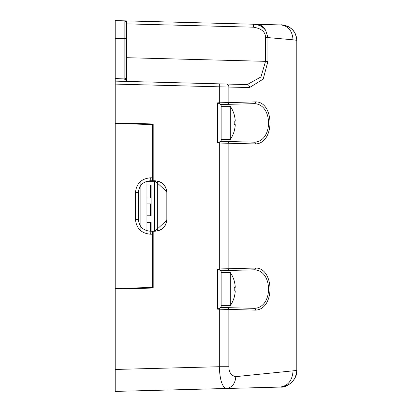 <?xml version="1.0" encoding="UTF-8"?>
<svg xmlns="http://www.w3.org/2000/svg" width="412" height="412" viewBox="0 0 412 412"><rect width="100%" height="100%" fill="white"/><g stroke="black" fill="none" stroke-linecap="round" stroke-linejoin="round"><path stroke-width="0.62" d="M150.514 231.22L150.514 222.32M150.514 215.79L150.514 203.925M150.514 197.987L150.514 184.931M125.887 28.006L126.479 28.021M280.335 24.926L279.46 24.9A17.804 17.804 0 0 0 279.46 24.9L115.206 20.6L115.206 27.825M152.589 177.814L150.298 177.814L150.215 180.78C143.031 181.501 139.071 185.457 138.35 192.646L138.355 192.25C139.277 185.287 143.227 181.46 150.215 180.78L152.589 180.78L152.589 124.537L153.187 124.553M152.589 123.945L152.589 124.537L115.206 123.559L115.206 20.6L124.151 20.832A1.782 1.782 0 0 1 125.887 22.614A1.782 1.782 0 0 0 124.151 20.832A1.782 1.782 0 0 1 125.887 22.614A1.782 1.782 0 0 0 124.151 20.832L124.373 20.852M122.92 81.334L122.92 79.943M235.788 376.63C235.252 383.665 232.08 387.62 226.265 388.49C222.15 387.059 219.838 379.802 219.328 366.726L228.851 366.726C228.954 372.427 231.266 375.729 235.788 376.63L296.794 370.46C295.801 380.281 290.409 385.817 280.613 387.069L115.206 391.4L115.206 123.559M115.206 378.829L115.206 354.062M115.206 78.368L115.206 80.144L124.151 79.913L124.151 78.131L115.206 78.368M115.206 33.171L115.206 27.13M125.887 81.411L125.887 78.131L124.151 78.131L124.151 20.832L115.206 20.6M124.728 79.799L124.151 79.913A1.782 1.782 0 0 0 125.887 78.131L125.887 22.614A1.782 1.782 0 0 0 124.151 20.832M125.887 28.593L126.479 28.608M115.206 38.398L125.887 38.63L125.887 22.614M125.887 78.131L125.315 79.439M115.206 288.441L152.589 287.463L152.589 288.055M153.187 287.447L152.589 287.463L152.589 231.22L150.215 231.22C143.227 230.54 139.277 226.713 138.355 219.75L138.365 192.023M150.298 177.814C141.28 178.69 136.336 183.634 135.46 192.646L135.46 219.354L138.35 219.354C139.071 226.543 143.031 230.499 150.215 231.22L150.298 234.186L152.589 234.186M152.589 231.22L154.963 231.22C162.277 230.622 166.232 226.667 166.834 219.354L166.834 192.646C166.232 185.333 162.277 181.378 154.963 180.78L152.589 180.78M140.132 225.534L140.132 186.466M140.132 181.841L140.132 186.394L140.132 181.841M140.132 225.606L140.132 230.159L140.132 225.606M154.371 231.22L154.371 180.78M253.432 24.22L126.479 20.894L126.479 81.427L126.479 57.695L265.539 61.337L260.945 76.967L247.179 84.584A2.966 2.457 91.5 0 1 249.559 87.55L263.186 79.109L267.924 61.337L267.924 37.379L265.678 30.447C262.974 26.667 258.885 24.591 253.416 24.22L253.416 27.187C261.378 28.449 265.421 31.842 265.539 37.379L265.539 61.337L267.924 61.337M249.559 87.55L219.328 86.824L219.328 102.794L228.851 102.578L228.851 87.009A2.966 2.457 -88.5 0 0 226.471 84.043L126.479 81.427M219.328 83.857L219.328 86.824L115.206 84.094L115.206 81.128L247.179 84.584M115.206 289.033L153.187 288.039L153.187 231.22M115.206 122.967L153.187 123.96L153.187 180.78M219.349 103.948L219.328 102.794L217.665 102.825L220.755 104.535L227.424 104.36L220.755 104.535M220.755 141.306L227.424 141.481L220.755 141.306L217.665 143.01L219.328 143.041L219.328 268.959L217.665 268.99L220.755 270.694L227.424 270.519L220.755 270.694M220.755 307.465L227.424 307.64L220.755 307.465L217.665 309.175L219.328 309.206L219.328 366.726L115.206 369.451M166.803 220.173C165.706 226.909 161.756 230.591 154.963 231.22L166.803 220.173L166.834 219.354M166.834 192.646L166.803 191.827L154.963 180.78C161.756 181.409 165.706 185.091 166.803 191.827M253.601 24.226L256.794 24.308A13.035 10.8 91.5 0 0 256.789 24.308L281.829 24.962C290.887 26.121 295.878 31.24 296.794 40.325L296.794 370.46C297.516 380.173 286.17 388.14 280.654 387.069L280.165 387.079C288.019 385.905 292.309 380.564 293.03 371.047L293.03 39.794L265.539 37.379M296.794 40.325L293.03 39.794C292.36 30.982 288.385 26.033 281.113 24.947C280.484 24.509 282.575 24.916 287.391 26.162C293.37 29.015 296.506 33.738 296.794 40.325M254.23 103.659C273.259 104.056 273.377 141.723 254.23 142.181A1.782 1.473 91.5 0 1 255.656 143.963C275.195 142.923 274.294 101.707 255.656 101.877A1.782 1.473 88.5 0 1 254.23 103.659L227.424 104.36A1.782 1.473 -91.5 0 0 228.851 102.578L255.656 101.877M254.23 269.819C273.259 270.221 273.377 307.882 254.23 308.341A1.782 1.473 91.5 0 1 255.656 310.123C275.195 309.082 274.294 267.867 255.656 268.037A1.782 1.473 88.5 0 1 254.23 269.819L227.424 270.519A1.782 1.473 -91.5 0 0 228.851 268.737L228.851 143.263L219.328 143.041L219.349 141.888M219.349 270.112L219.328 268.959L255.656 268.037M221.131 141.316L221.131 104.524M255.656 143.963L228.851 143.263A1.782 1.473 -88.5 0 0 227.424 141.481L254.23 142.181M228.851 366.726L228.851 309.422A1.782 1.473 -88.5 0 0 227.424 307.64L254.23 308.341M255.656 310.123L219.328 309.206L219.349 308.052M221.131 307.476L221.131 270.684M234.212 289.08A28.804 24.947 90 0 0 234.165 287.298A28.804 24.947 90 0 1 234.165 290.862A28.804 24.947 90 0 0 234.212 289.08M221.131 272.466L230.287 272.466A29.669 29.669 0 0 1 234.212 280.85L234.212 280.85M234.212 297.309L234.212 297.309A29.669 29.669 0 0 1 230.287 305.699L230.287 272.466M234.165 290.862L235.267 290.862A29.618 29.618 0 0 1 234.165 297.284M234.165 280.881A29.618 29.618 0 0 1 235.267 287.298L234.165 287.298M234.212 122.92A28.804 24.947 90 0 0 234.165 121.138A28.804 24.947 90 0 1 234.165 124.702A28.804 24.947 90 0 0 234.212 122.92M221.131 106.301L230.287 106.301A29.669 29.669 0 0 1 234.212 114.691L234.212 114.691M234.212 131.15L234.212 131.15A29.669 29.669 0 0 1 230.287 139.534L230.287 106.301M234.165 124.702L235.267 124.702A29.618 29.618 0 0 1 234.165 131.119M234.165 114.716A29.618 29.618 0 0 1 235.267 121.138L234.165 121.138M146.955 233.805L146.955 184.931L151.106 184.931L151.106 215.79L146.955 215.79M146.955 184.931L146.955 181.671L154.371 181.671M146.955 222.32L151.106 222.32L151.106 231.22M146.955 181.671L146.955 181.249M151.106 203.925L146.955 203.925M151.106 197.987L146.955 197.987M149.7 123.868L149.7 124.46M125.887 34.526L126.479 34.541M126.479 57.644L125.887 57.644M149.7 287.54L149.7 288.132M135.46 219.354C136.336 228.366 141.28 233.31 150.298 234.186M135.46 192.646L138.35 192.646M157.338 230.993L157.338 181.007M253.416 27.187L126.479 23.86M217.665 102.825L217.665 143.01M217.665 268.99L217.665 309.175M256.794 24.308A13.035 10.8 91.5 0 1 265.678 30.447M221.131 305.699L230.287 305.699M221.131 139.534L230.287 139.534"/></g></svg>
